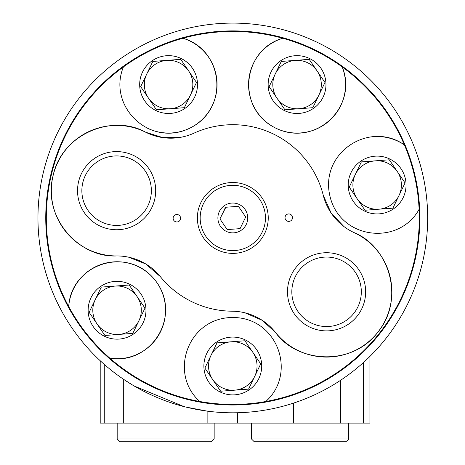 <?xml version="1.0" encoding="UTF-8"?>
<svg xmlns="http://www.w3.org/2000/svg" width="465" height="465" viewBox="0 0 465 465"><rect width="100%" height="100%" fill="white"/><g stroke="black" fill="none" stroke-linecap="round" stroke-linejoin="round"><path stroke-width="0.7" d="M237.638 412.746L237.638 423.098L100.208 423.098L100.208 360.73M237.638 423.098L369.925 423.098L369.925 356.399M45.75 217.951A187.058 187.058 0 0 0 326.337 379.946A187.058 187.058 0 0 0 326.337 55.951A187.058 187.058 0 0 0 45.75 217.951M37.956 217.951A194.852 194.852 0 0 0 330.237 386.7A194.852 194.852 0 0 0 330.237 49.203A194.852 194.852 0 0 0 37.956 217.951M123.69 423.098L123.69 379.388L132.758 385.16M134.24 386.037L183.884 406.561M185.901 407.073L207.123 411.107L207.123 423.098M254.256 441.75L345.64 441.75C348.477 440.07 349.413 439.14 348.436 438.954L251.46 438.954L254.256 441.75M277.57 441.75L322.326 441.75M251.46 423.098L251.46 438.954M119.976 441.75L211.36 441.75L119.976 441.75L117.18 438.954L214.162 438.954L211.36 441.75M117.18 423.098L117.18 438.954M146.597 127.776A48.488 48.488 0 0 0 213.516 102.8A48.488 48.488 0 0 0 182.937 38.24A186.5 186.5 0 0 0 46.308 217.951M389.292 159.797L405.062 182.931L392.913 208.151L364.996 210.244L349.227 187.11L355.301 174.497A24.244 24.244 0 0 0 378.952 209.198A24.244 24.244 0 0 0 397.18 171.364A24.244 24.244 0 0 0 375.336 160.844L389.292 159.797M196.503 82.474L184.355 107.694L156.438 109.787L140.668 86.653L146.742 74.04A24.244 24.244 0 0 0 170.399 108.74A24.244 24.244 0 0 0 188.621 70.907L196.503 82.474M144.975 308.156L132.821 333.376L104.904 335.468L97.022 323.902A24.244 24.244 0 0 0 138.901 320.763A24.244 24.244 0 0 0 137.088 296.589L144.975 308.156M95.215 299.722L89.141 312.335L97.022 323.902A24.244 24.244 0 0 1 95.215 299.722L101.289 287.108L129.206 285.022L137.088 296.589A24.244 24.244 0 0 0 95.215 299.722M260.714 363.903L248.566 389.124L220.648 391.216L212.761 379.649A24.244 24.244 0 0 0 254.64 376.516A24.244 24.244 0 0 0 230.989 341.816L244.945 340.769L260.714 363.903M210.953 355.475L204.879 368.082L212.761 379.649A24.244 24.244 0 0 1 210.953 355.475L217.027 342.862L230.989 341.816A24.244 24.244 0 0 0 210.953 355.475M361.375 161.89L355.301 174.497A24.244 24.244 0 0 1 375.336 160.844L361.375 161.89M197.114 398.831A48.488 48.488 0 0 0 199.77 401.498A186.5 186.5 0 0 0 265.811 401.504C297.426 373.192 277.436 317.45 232.901 317.502C188.075 317.328 168.185 373.325 199.77 401.498A186.5 186.5 0 0 1 109.874 358.201A48.488 48.488 0 0 0 165.174 316.258A48.488 48.488 0 0 0 121.906 261.998A48.488 48.488 0 0 0 68.704 306.563A186.5 186.5 0 0 0 109.874 358.201C151.637 365.287 182.861 314.921 155.048 280.116C127.259 244.956 71.058 264.254 68.704 306.563A186.5 186.5 0 0 1 123.434 66.89C107.235 106.119 149.422 147.667 189.534 128.294C230.006 108.996 223.607 49.912 182.937 38.24A186.5 186.5 0 0 1 282.714 38.252C242.015 49.988 235.732 108.909 275.896 128.206C316.188 147.823 358.457 106.055 342.211 66.914A186.5 186.5 0 0 0 282.714 38.252A48.488 48.488 0 0 0 251.094 100.027A48.488 48.488 0 0 0 313.619 130.148A48.488 48.488 0 0 0 342.211 66.914A186.5 186.5 0 0 1 404.416 144.929A48.488 48.488 0 0 0 376.819 136.53M142.546 72.017A28.906 28.906 0 0 0 170.742 113.39A28.906 28.906 0 0 0 192.475 68.279A28.906 28.906 0 0 0 142.546 72.017M239.783 228.652L227.199 229.594L219.922 218.916L227.199 229.594M225.839 207.251L219.922 218.916L225.531 207.274L238.417 206.309L245.694 216.986L238.417 206.309M240.085 228.629L245.694 216.986L240.085 228.629M219.37 211.476A14.921 14.921 0 0 0 233.924 232.831A14.921 14.921 0 0 0 245.136 209.546A14.921 14.921 0 0 0 219.37 211.476M200.886 202.571A35.433 35.433 0 0 0 235.453 253.286A35.433 35.433 0 0 0 262.086 197.991A35.433 35.433 0 0 0 200.886 202.571M285.4 216.039A3.732 3.732 0 0 0 289.038 221.381A3.732 3.732 0 0 0 291.84 215.557A3.732 3.732 0 0 0 285.4 216.039M173.497 216.626A3.732 3.732 0 0 0 177.136 221.962A3.732 3.732 0 0 0 179.943 216.144A3.732 3.732 0 0 0 173.497 216.626M81.404 173.712A39.083 39.083 0 0 0 119.528 229.64A39.083 39.083 0 0 0 148.905 168.661A39.083 39.083 0 0 0 81.404 173.712M291.363 274.844A39.083 39.083 0 0 0 329.487 330.778A39.083 39.083 0 0 0 358.864 269.793A39.083 39.083 0 0 0 291.363 274.844M244.91 312.8L262.144 320.269L275.437 332.376A55.951 55.951 0 0 0 232.052 311.195A93.25 93.25 0 0 1 160.367 276.663A55.951 55.951 0 0 0 116.767 255.948C79.091 258.034 42.222 217.637 53.045 175.834C61.764 133.583 112.983 113.57 145.801 132.287A55.951 55.951 0 0 0 194.062 133.13A93.25 93.25 0 0 1 323.285 195.376A55.951 55.951 0 0 0 354.034 232.587C388.961 246.56 405.416 298.745 377.94 332.08C352.197 366.664 297.379 363.305 275.437 332.376A65.274 65.274 0 0 0 377.847 332.196A65.274 65.274 0 0 0 354.034 232.587M181.734 137.111L162.959 137.634L145.801 132.287A65.274 65.274 0 0 0 53.062 175.753A65.274 65.274 0 0 0 116.767 255.948M343.821 226.455L331.15 213.069L323.285 195.376M128.607 257.186L145.754 263.957L160.367 276.663M419.11 209.314A186.5 186.5 0 0 0 404.416 144.929C369.797 120.412 319.879 152.293 329.848 195.707C339.642 239.429 398.662 246.398 419.11 209.314A186.5 186.5 0 0 1 265.811 401.504A48.488 48.488 0 0 0 268.468 398.836M351.098 172.474A28.906 28.906 0 0 0 379.3 213.848A28.906 28.906 0 0 0 401.028 168.737A28.906 28.906 0 0 0 351.098 172.474M152.816 61.432L146.742 74.04A24.244 24.244 0 0 1 166.778 60.386L180.734 59.34L188.621 70.907A24.244 24.244 0 0 0 166.778 60.386L152.816 61.432M309.202 59.351L324.971 82.485L312.823 107.706L284.906 109.798L269.136 86.664L275.21 74.051A24.244 24.244 0 0 0 298.867 108.752A24.244 24.244 0 0 0 317.089 70.918A24.244 24.244 0 0 0 275.21 74.051L281.284 61.438L309.202 59.351M91.012 297.699A28.906 28.906 0 0 0 119.214 339.072A28.906 28.906 0 0 0 140.941 293.961A28.906 28.906 0 0 0 91.012 297.699M206.751 353.447A28.906 28.906 0 0 0 234.953 394.82A28.906 28.906 0 0 0 256.68 349.709A28.906 28.906 0 0 0 206.751 353.447M271.014 72.029A28.906 28.906 0 0 0 299.21 113.402A28.906 28.906 0 0 0 320.943 68.291A28.906 28.906 0 0 0 271.014 72.029M85.304 175.59A34.747 34.747 0 0 0 119.203 225.322A34.747 34.747 0 0 0 145.324 171.103A34.747 34.747 0 0 0 85.304 175.59M295.269 276.727A34.747 34.747 0 0 0 329.168 326.453A34.747 34.747 0 0 0 355.283 272.234A34.747 34.747 0 0 0 295.269 276.727M104.27 364.397L104.27 423.098M293.508 403.108L293.508 423.098M363.374 362.595L363.374 423.098M340.52 380.329L340.52 423.098M203.403 203.786A32.637 32.637 0 0 0 235.244 250.496A32.637 32.637 0 0 0 259.778 199.566A32.637 32.637 0 0 0 203.403 203.786M348.436 423.098L348.436 438.954M214.162 423.098L214.162 438.954"/></g></svg>
